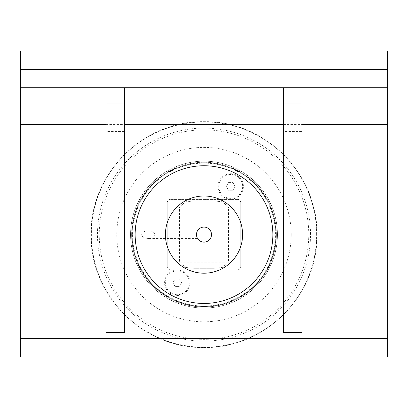 <?xml version="1.0" encoding="UTF-8"?>
<svg xmlns="http://www.w3.org/2000/svg" width="408" height="408" viewBox="0 0 408 408"><rect width="100%" height="100%" fill="white"/><g stroke="black" fill="none" stroke-linecap="round" stroke-linejoin="round"><path stroke-width="0.31" stroke-dasharray="2.04 1.53" d="M175.088 278.95L179.505 278.95L175.088 278.95L172.88 282.775L175.088 278.95M175.088 286.6L172.88 282.775L175.088 286.6L179.505 286.6L181.713 282.775L179.505 278.95L181.713 282.775L179.505 286.6L175.088 286.6M177.296 270.841A11.934 11.934 0 0 0 165.362 282.775A11.934 11.934 0 0 0 177.296 294.709A11.934 11.934 0 0 0 189.23 282.775A11.934 11.934 0 0 0 177.296 270.841A11.934 11.934 0 0 0 165.362 282.775A11.934 11.934 0 0 0 177.296 294.709A11.934 11.934 0 0 0 189.23 282.775A11.934 11.934 0 0 0 177.296 270.841M228.495 182.6L232.912 182.6L228.495 182.6L226.287 186.425L228.495 182.6M228.495 190.25L226.287 186.425L228.495 190.25L232.912 190.25L235.12 186.425L232.912 182.6L235.12 186.425L232.912 190.25L228.495 190.25M230.704 174.491A11.934 11.934 0 0 0 218.77 186.425A11.934 11.934 0 0 0 230.704 198.359A11.934 11.934 0 0 0 242.638 186.425A11.934 11.934 0 0 0 230.704 174.491A11.934 11.934 0 0 0 218.77 186.425A11.934 11.934 0 0 0 230.704 198.359A11.934 11.934 0 0 0 242.638 186.425A11.934 11.934 0 0 0 230.704 174.491M213.782 200.94L194.218 200.94L213.782 200.94L222.355 201.756L228.46 206.948L179.54 206.948L179.54 262.252L185.645 267.444L194.218 268.26L213.782 268.26L194.218 268.26M194.218 200.94L185.645 201.756L179.54 206.948M213.782 268.26L222.355 267.444L228.46 262.252L228.46 206.948M167.28 266.73L167.28 202.47L167.28 266.73A3.06 3.06 0 0 0 170.34 269.79A3.06 3.06 0 0 1 167.28 266.73M237.66 269.79L170.34 269.79L237.66 269.79A3.06 3.06 0 0 0 240.72 266.73A3.06 3.06 0 0 1 237.66 269.79M131.631 234.6A72.369 72.369 0 0 1 204 162.231A72.369 72.369 0 0 1 276.369 234.6A72.369 72.369 0 0 1 204 306.969A72.369 72.369 0 0 1 131.631 234.6M276.369 234.6A72.369 72.369 0 0 0 167.816 171.926A72.369 72.369 0 0 0 167.816 297.274A72.369 72.369 0 0 0 276.369 234.6M177.296 270.076A12.699 12.699 0 0 0 164.597 282.775A12.699 12.699 0 0 0 177.296 295.474A12.699 12.699 0 0 0 189.995 282.775A12.699 12.699 0 0 0 177.296 270.076M230.704 173.726A12.699 12.699 0 0 0 218.005 186.425A12.699 12.699 0 0 0 230.704 199.124A12.699 12.699 0 0 0 243.403 186.425A12.699 12.699 0 0 0 230.704 173.726M132.549 234.6A71.451 71.451 0 0 0 239.726 296.478A71.451 71.451 0 0 0 239.726 172.722A71.451 71.451 0 0 0 132.549 234.6M237.66 199.41L170.34 199.41L237.66 199.41A3.06 3.06 0 0 1 240.72 202.47L240.72 266.73L240.72 202.47A3.06 3.06 0 0 0 237.66 199.41M167.28 202.47A3.06 3.06 0 0 1 170.34 199.41A3.06 3.06 0 0 0 167.28 202.47M277.44 234.6A73.44 73.44 0 0 1 167.28 298.202A73.44 73.44 0 0 1 167.28 170.998A73.44 73.44 0 0 1 277.44 234.6A73.44 73.44 0 0 1 204 308.04A73.44 73.44 0 0 1 130.56 234.6A73.44 73.44 0 0 1 204 161.16A73.44 73.44 0 0 1 277.44 234.6M204 162.69A71.91 71.91 0 0 0 141.724 270.555A71.91 71.91 0 0 0 266.276 270.555A71.91 71.91 0 0 0 204 162.69A71.91 71.91 0 0 0 141.724 270.555A71.91 71.91 0 0 0 266.276 270.555A71.91 71.91 0 0 0 204 162.69M387.6 51L387.6 357L20.4 357L20.4 51L387.6 51M50.837 51L81.763 51L50.837 51L81.763 51L50.837 51L50.837 87.72L81.763 87.72L50.837 87.72L81.763 87.72L50.837 87.72L50.837 51M326.237 51L357.163 51L326.237 51L357.163 51L326.237 51L326.237 87.72L357.163 87.72L326.237 87.72L357.163 87.72L326.237 87.72L326.237 51M387.6 87.72L20.4 87.72M283.56 87.72L301.92 87.72L283.56 87.72L283.56 131.447L301.92 131.447L301.92 332.52L283.56 332.52L283.56 131.447M106.08 87.72L124.44 87.72L106.08 87.72L106.08 131.447L124.44 131.447L124.44 332.52L106.08 332.52L106.08 131.447M357.163 51L357.163 87.72L357.163 51M81.763 51L81.763 87.72L81.763 51M124.44 131.447L124.44 87.72M301.92 131.447L301.92 87.72M211.523 234.6A7.522 7.522 0 0 0 204 227.078A7.522 7.522 0 0 0 196.477 234.6A7.522 7.522 0 0 0 204 242.123A7.522 7.522 0 0 0 211.523 234.6M197.023 237.41L197.375 238.16M196.615 233.162L196.615 236.038M197.375 231.04L197.023 231.79M204 161.16A73.44 73.44 0 0 0 130.56 234.6A73.44 73.44 0 0 0 204 308.04A73.44 73.44 0 0 0 277.44 234.6A73.44 73.44 0 0 0 204 161.16A73.44 73.44 0 0 1 277.44 234.6A73.44 73.44 0 0 1 204 308.04A73.44 73.44 0 0 1 130.56 234.6A73.44 73.44 0 0 1 204 161.16M197.523 238.425L148.308 238.425A6.579 3.825 0 0 1 141.729 234.6A6.579 3.825 0 0 1 148.308 230.775A6.579 3.825 0 0 1 154.887 234.6A6.579 3.825 0 0 1 148.308 238.425M291.21 234.6A87.21 87.21 0 0 1 204 321.81A87.21 87.21 0 0 1 116.79 234.6A87.21 87.21 0 0 1 204 147.39A87.21 87.21 0 0 1 291.21 234.6M179.54 262.252L228.46 262.252M106.08 124.44L124.44 124.44M283.56 124.44L301.92 124.44M316.634 234.6A112.633 112.633 0 0 0 204 121.967A112.633 112.633 0 0 0 91.367 234.6A112.633 112.633 0 0 0 204 347.233A112.633 112.633 0 0 0 316.634 234.6M204 341.119A106.519 106.519 0 0 1 97.481 234.6A106.519 106.519 0 0 1 204 128.081A106.519 106.519 0 0 1 310.519 234.6A106.519 106.519 0 0 1 204 341.119M308.764 234.6A104.764 104.764 0 0 0 204 129.836A104.764 104.764 0 0 0 99.236 234.6A104.764 104.764 0 0 0 204 339.364A104.764 104.764 0 0 0 308.764 234.6M204 347.417A112.817 112.817 0 0 1 91.183 234.6A112.817 112.817 0 0 1 204 121.783A112.817 112.817 0 0 1 316.817 234.6A112.817 112.817 0 0 1 204 347.417M197.523 230.775L148.308 230.775M204 347.514C264.333 349.075 318.475 294.933 316.914 234.6C318.475 174.267 264.333 120.125 204 121.686C143.667 120.125 89.525 174.267 91.086 234.6C89.536 294.938 143.662 349.064 204 347.514"/><path stroke-width="0.61" d="M165.403 234.6A38.597 38.597 0 0 0 204 273.197A38.597 38.597 0 0 0 242.597 234.6A38.597 38.597 0 0 0 204 196.003A38.597 38.597 0 0 0 165.403 234.6M135.15 234.6A68.85 68.85 0 0 1 204 165.75A68.85 68.85 0 0 1 272.85 234.6A68.85 68.85 0 0 1 204 303.45A68.85 68.85 0 0 1 135.15 234.6M387.6 338.64L20.4 338.64L20.4 357L387.6 357L387.6 51L20.4 51L20.4 87.72L387.6 87.72M20.4 87.72L20.4 124.44L106.08 124.44M20.4 338.64L20.4 124.44M124.44 87.72L124.44 332.52L106.08 332.52L106.08 87.72M124.44 103.02L106.08 103.02M301.92 87.72L301.92 332.52L283.56 332.52L283.56 87.72M301.92 103.02L283.56 103.02M211.523 234.6A7.522 7.522 0 0 1 204 242.123A7.522 7.522 0 0 1 196.477 234.6A7.522 7.522 0 0 1 204 227.078A7.522 7.522 0 0 1 211.523 234.6M197.523 238.425C197.197 238.313 196.845 237.038 196.477 234.6C197.635 229.561 197.635 229.561 196.477 234.6M196.615 236.038L197.023 237.41M197.023 231.79L196.615 233.162M124.44 124.44L283.56 124.44M301.92 124.44L387.6 124.44M387.6 69.36L20.4 69.36"/></g></svg>
